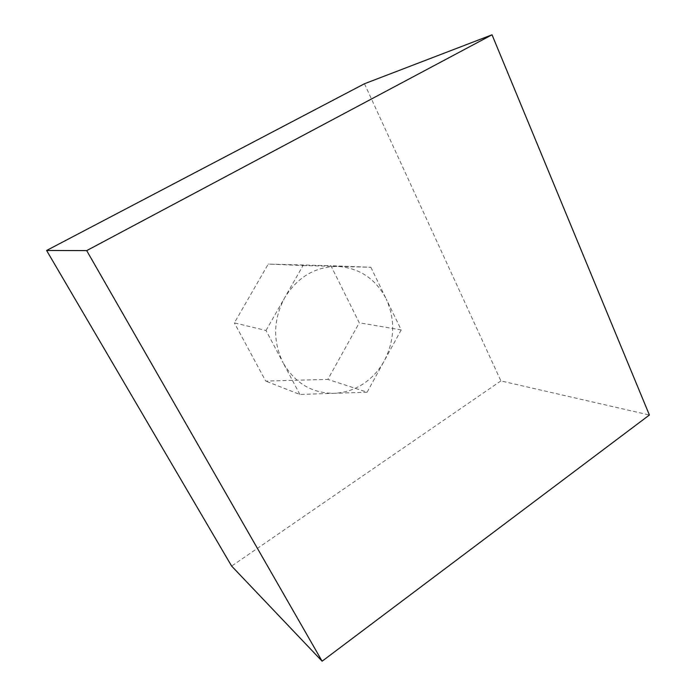 <?xml version="1.0" encoding="UTF-8"?>
<svg xmlns="http://www.w3.org/2000/svg" width="696" height="696" viewBox="0 0 696 696"><rect width="100%" height="100%" fill="white"/><g stroke="black" fill="none" stroke-linecap="round" stroke-linejoin="round"><path stroke-width="0.52" stroke-dasharray="3.48 2.61" d="M266.011 330.478L284.62 297.827C273.206 319.647 272.71 341.31 283.124 362.816L266.011 330.478L234.369 322.883L268.238 264.089L330.905 265.715L359.275 322.796L327.868 379.398L265.698 381.086L234.369 322.883M299.872 394.467L283.124 362.816C294.991 383.174 311.965 393.344 334.028 393.31L299.872 394.467L265.698 381.086M367.131 392.196L334.028 393.31C344.407 392.883 354.064 389.786 362.999 384.035C371.881 378.189 378.963 370.472 384.253 360.893L367.131 392.196L327.868 379.398M401.209 329.913L384.253 360.893C394.762 340.292 395.406 319.638 386.193 298.923L401.209 329.913L359.275 322.796M370.872 267.281L386.193 298.923C375.727 278.774 359.501 267.934 337.49 266.42L370.872 267.281L330.905 265.715M364.46 83.755L500.894 380.921L649.403 415.016M500.894 380.921L231.637 566.083M303.03 265.533L337.49 266.42C315.157 266.62 297.531 277.086 284.62 297.827L303.03 265.533L268.238 264.089"/><path stroke-width="1.04" d="M649.403 415.016L492.028 34.8L86.687 250.612L322.118 661.2L649.403 415.016M322.118 661.2L231.637 566.083L46.597 250.473L364.46 83.755L492.028 34.8M46.597 250.473L86.687 250.612"/></g></svg>
